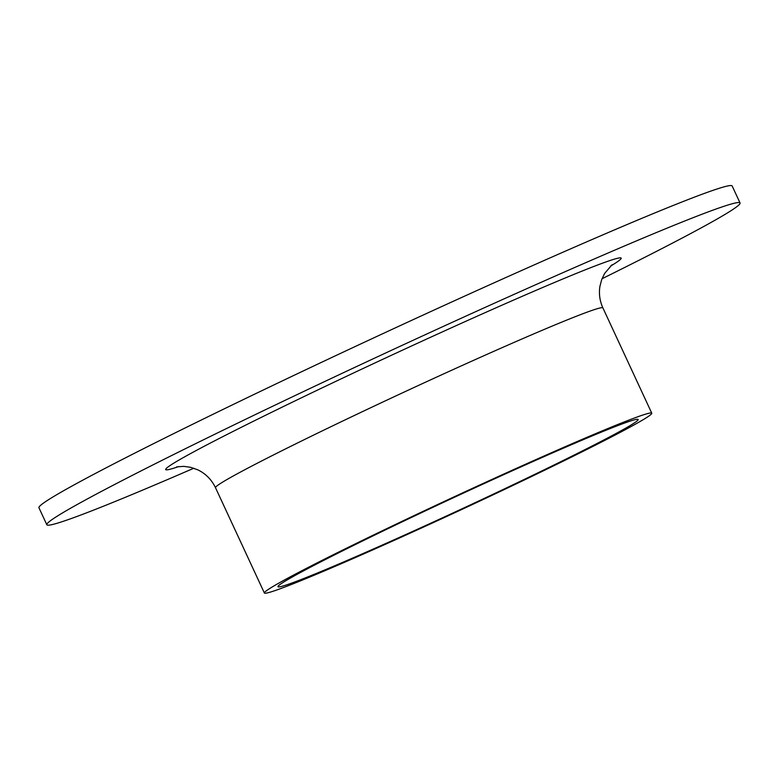 <?xml version="1.0" encoding="UTF-8"?>
<svg xmlns="http://www.w3.org/2000/svg" width="779" height="779" viewBox="0 0 779 779"><rect width="100%" height="100%" fill="white"/><g stroke="black" fill="none" stroke-linecap="round" stroke-linejoin="round"><path stroke-width="1.17" d="M193.815 468.228A382.129 13.136 -24.9 0 1 46.828 524.754L38.95 507.772A382.129 13.136 -24.9 0 1 196.454 422.393A382.129 13.136 -24.9 0 1 548.367 258.628A382.129 13.136 -24.9 0 1 732.172 185.986L740.05 202.968A382.129 13.136 -24.9 0 1 602.011 278.755M46.828 524.754A382.129 13.136 -24.9 0 1 204.332 439.375A382.129 13.136 -24.9 0 1 556.255 275.61A382.129 13.136 -24.9 0 1 740.05 202.968M359.81 542.34A198.557 6.826 -24.9 0 1 542.671 457.244A198.557 6.826 -24.9 0 1 638.176 419.501A198.557 6.826 -24.9 0 1 460.954 509.291A198.557 6.826 -24.9 0 1 277.976 586.704A198.557 6.826 -24.9 0 1 359.81 542.34M352.4 545.3A213.543 7.342 -24.9 0 1 549.059 453.787A213.543 7.342 -24.9 0 1 651.77 413.191A213.543 7.342 -24.9 0 1 461.168 509.758A213.543 7.342 -24.9 0 1 264.383 593.014A213.543 7.342 -24.9 0 1 352.4 545.3M264.383 593.014L215.51 487.732A213.543 7.342 -24.9 0 1 303.528 440.018A213.543 7.342 -24.9 0 1 500.186 348.505A213.543 7.342 -24.9 0 1 602.897 307.909C599.733 300.908 598.749 293.693 599.937 286.283L601.7 279.573L604.64 273.4L612.021 264.802M178.761 466.543A251.004 8.627 -24.9 0 1 269.222 413.464A251.004 8.627 -24.9 0 1 531.405 292.339A251.004 8.627 -24.9 0 1 610.434 266.165M651.77 413.191L602.897 307.909M176.638 466.884L183.766 466.358L190.68 467.322L197.72 469.805C205.617 473.583 211.557 479.562 215.51 487.732"/></g></svg>
